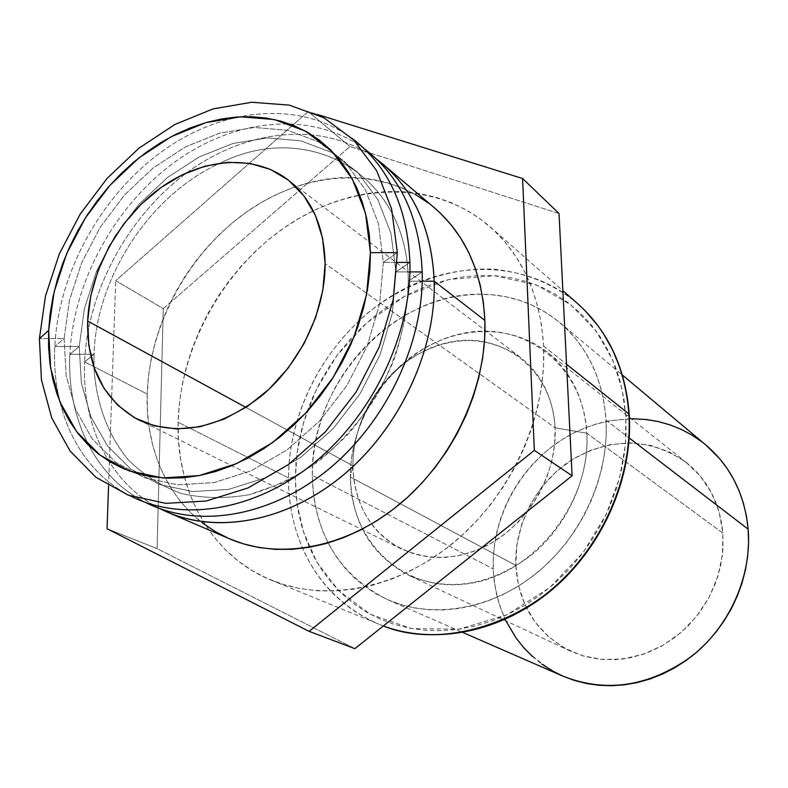 <?xml version="1.0" encoding="UTF-8"?>
<svg xmlns="http://www.w3.org/2000/svg" width="788" height="788" viewBox="0 0 788 788"><rect width="100%" height="100%" fill="white"/><g stroke="black" fill="none" stroke-linecap="round" stroke-linejoin="round"><path stroke-width="0.59" stroke-dasharray="3.94 2.96" d="M397.339 252.643L383.352 262.394L378.398 223.526L365.248 189.425L344.839 161.796L318.5 141.84L287.738 130.316L254.219 127.469L219.586 133.162L185.456 146.883L153.335 167.834L124.563 194.961L100.352 227.052L81.696 262.7L69.413 300.405L64.114 338.564L39.4 338.623L64.114 338.564L69.413 300.405L81.696 262.7L100.352 227.052L124.563 194.961L153.335 167.834L185.456 146.883L219.586 133.162L254.219 127.469L287.738 130.316L318.5 141.84L344.839 161.796L365.248 189.425L378.398 223.526L383.352 262.394L397.3 262.394L383.352 262.394L379.619 303.961L367.228 345.873L346.809 385.687L319.524 421.058L286.999 449.958L251.175 470.8L214.129 482.561L177.95 484.837L144.549 477.804L115.55 462.123L92.255 438.896L75.599 409.494L66.143 375.492L64.114 338.564L54.805 346.553L64.114 338.564L66.143 375.492L75.599 409.494L92.255 438.896L115.55 462.123L144.549 477.804L177.95 484.837L214.129 482.561L251.175 470.8L286.999 449.958L319.524 421.058L346.809 385.687L367.228 345.873L379.619 303.961L383.352 262.394L397.339 252.643M351.98 138.294C299.43 99.79 222.807 107.463 161.845 151.562C100.834 195.887 58.41 272.884 54.805 346.553C58.41 272.884 100.834 195.887 161.845 151.562C222.807 107.463 299.43 99.79 351.98 138.294M409.927 262.394L395.98 271.919L390.966 233.435L377.836 199.63L357.535 172.208L331.334 152.36L300.78 140.835L267.487 137.91L233.11 143.436L199.256 156.92L167.391 177.576L138.885 204.378L114.91 236.095L96.471 271.377L84.385 308.699L79.233 346.484L54.805 346.553L79.233 346.484L84.385 308.699L96.471 271.377L114.91 236.095L138.885 204.378L167.391 177.576L199.256 156.92L233.11 143.436L267.487 137.91L300.78 140.835L331.334 152.36L357.535 172.208L377.836 199.63L390.966 233.435L395.98 271.919L409.918 271.919L395.98 271.919L392.365 313.043L380.171 354.482L360.017 393.823L333.048 428.761L300.849 457.276L265.359 477.814L228.638 489.378L192.725 491.564L159.54 484.531L130.7 468.949L107.493 445.9L90.866 416.754L81.361 383.057L79.233 346.484L69.866 354.304L79.233 346.484L81.361 383.057L90.866 416.754L107.493 445.9L130.7 468.949L159.54 484.531L192.725 491.564L228.638 489.378L265.359 477.814L300.849 457.276L333.048 428.761L360.017 393.823L380.171 354.482L392.365 313.043L395.98 271.919L409.927 262.394M364.558 148.942C312.353 110.556 236.242 117.836 175.744 161.343C115.215 205.067 73.225 281.306 69.866 354.304C73.225 281.306 115.215 205.067 175.744 161.343C236.242 117.836 312.353 110.556 364.558 148.942M422.22 271.909L408.292 281.217C407.78 173.557 307.517 119.313 220.374 163.017C307.517 119.313 407.78 173.557 408.292 281.217L422.23 281.208L408.292 281.217C407.948 320.578 396.266 361.731 374.664 398.974C358.629 422.811 339.933 443.585 318.588 461.305C296.229 476.779 273.091 487.92 249.185 494.716C225.417 498.843 202.792 498.42 181.299 493.455C160.969 486.009 143.249 474.76 128.148 459.719C107.72 434.907 96.047 402.757 93.969 367.149L94.018 354.226L69.866 354.304L94.018 354.226C96.333 276.568 150.488 194.419 220.364 163.017C150.488 194.419 96.333 276.568 94.018 354.226L84.612 361.879L94.018 354.226L93.969 367.149C96.047 402.757 107.72 434.907 128.148 459.719C143.249 474.76 160.969 486.009 181.299 493.455C202.792 498.42 225.417 498.843 249.185 494.716L284.626 482.177C307.901 469.638 329.414 453.267 349.173 433.075C367.385 411.09 382.2 387.026 393.606 360.874C402.717 334.151 407.613 307.606 408.292 281.217L422.22 271.909M376.861 159.353C324.981 121.086 249.382 127.981 189.356 170.927C129.291 214.06 87.734 289.541 84.612 361.879C87.734 289.541 129.291 214.06 189.356 170.927C249.382 127.981 324.981 121.086 376.861 159.353M434.483 207.874C385.096 166.396 310.157 169.223 250.446 209.312C190.676 249.56 149.395 323.208 147.189 394.079L84.612 361.879L147.189 394.079L147.445 411.178L149.208 427.923L152.468 444.156L157.216 459.729L163.441 474.504L171.094 488.324L180.137 501.05L190.499 512.545L202.122 522.7M543.592 345.981L566.542 364.263L543.592 345.981L543.543 366.243L541.543 386.829L537.603 407.524L531.752 428.091L524.05 448.293L514.564 467.895L503.424 486.679L490.727 504.428L476.641 520.927L461.325 536.007L444.954 549.502L427.726 561.273L409.839 571.192L391.498 579.17L372.911 585.149L354.285 589.079L335.806 590.961L317.682 590.783L300.09 588.597L283.207 584.45L267.191 578.422L252.17 570.601L238.301 561.095L225.673 550.024L214.395 537.514L204.545 523.715L196.192 508.772L189.376 492.825L184.156 476.05L180.541 458.586L178.531 440.6L178.147 422.24C180.088 345.627 224.738 266.58 289.728 224.078C354.639 181.742 436.473 180.206 490.106 226.806C522.503 255.775 540.332 295.5 543.592 345.981C546.862 415.621 512.013 493.436 455.395 541.189C398.689 588.902 326.094 602.721 271.289 580.175C211.351 555.983 176.088 491.801 178.147 422.24L179.359 403.683L182.146 385.066L186.47 366.558L192.282 348.286L199.541 330.418L208.17 313.082L218.109 296.426L229.269 280.577L241.561 265.664L254.888 251.815L269.161 239.138L284.261 227.752L300.061 217.754L316.451 209.244L333.285 202.299L350.433 197.01L367.76 193.434L385.105 191.622L402.313 191.632L419.236 193.484L435.705 197.197L451.563 202.752L466.654 210.14L480.808 219.32L493.869 230.244L505.699 242.812L516.15 256.937L525.084 272.49L532.393 289.344L537.958 307.33L541.72 326.281L543.592 345.981M288.516 477.942L178.147 422.24L288.516 477.942C288.349 437.409 303.675 370.193 365.277 315.082C400.856 285.276 448.48 267.043 493.515 269.181C526.689 272.49 555.589 285.187 577.565 303.557C527.005 259.557 450.362 259.075 389.991 296.928C329.561 334.9 288.841 407.317 288.516 477.942L295.313 478.454L288.516 477.942C288.497 502.961 293.205 526.423 302.622 548.32C318.322 583.76 343.775 609.085 378.979 624.273C303.951 591.049 287.925 519.282 288.516 477.942M625.869 416.438L622.106 389.282L612.798 360.254L596.142 331.098L570.729 304.71L536.264 284.941L494.411 275.692L448.953 279.484L404.865 296.17L366.656 322.942L336.939 355.526L316.234 389.774L303.518 422.644L297.115 452.43L295.313 478.454L296.032 494.894L298.228 511.028L301.893 526.689L307.015 541.76L313.565 556.082L321.504 569.507L330.773 581.928L341.322 593.187L353.044 603.175L365.868 611.774L379.688 618.875L394.364 624.391L409.77 628.233L425.756 630.351L442.186 630.686L458.862 629.208L475.637 625.918L492.323 620.826L508.733 613.97L524.7 605.401L540.026 595.206L554.545 583.475L568.089 570.335L580.51 555.934L591.66 540.42L601.411 523.971L609.656 506.773L616.295 489.013L621.279 470.899L624.549 452.627L626.086 434.415L625.869 416.438L623.948 398.905L620.333 382.003L615.093 365.888L608.306 350.739L600.052 336.693L590.458 323.868L579.613 312.393L567.665 302.356L554.742 293.835L540.972 286.881L526.522 281.552L511.52 277.859L496.115 275.82L480.453 275.426L464.684 276.657L448.953 279.484L433.38 283.857L418.113 289.728L403.269 297.037L388.976 305.695L375.354 315.633L362.5 326.744L350.522 338.939L339.52 352.118L329.571 366.164L320.755 380.959L313.161 396.384L306.837 412.321L301.853 428.623L298.248 445.171L296.052 461.827L295.313 478.454L297.096 504.044L303.597 532.264L316.766 561.893L338.584 590.507L370.33 614.295L411.494 628.548L458.862 629.208L506.96 614.807L549.847 587.513L583.406 552.181L606.346 514.15L619.663 477.528L625.436 444.668L625.869 416.438L629.267 414.665L625.869 416.438M606.021 420.162L629.238 437.98L606.021 420.162C609.203 475.647 581.711 536.569 536.461 573.211C491.141 609.823 432.514 619.309 387.863 599.776C339.076 575.319 313.88 533.811 312.294 475.262C310.167 383.185 394.66 291.432 482.118 294.269C511.343 294.761 537.17 304.148 559.598 322.43C587.415 346.287 602.889 378.861 606.021 420.162L606.149 436.069L604.751 452.184L601.815 468.328L597.383 484.334L591.492 500.016L584.203 515.204L575.585 529.733L565.745 543.444L554.782 556.18L542.824 567.813L530.009 578.205L516.485 587.257L502.38 594.881L487.88 601.008L473.125 605.578L458.281 608.563L443.496 609.951L428.938 609.745L414.734 607.952L401.043 604.632L387.982 599.826L375.669 593.6L364.223 586.036L353.733 577.23L344.297 567.281L335.983 556.289L328.852 544.37L322.952 531.654L318.322 518.258L314.993 504.31L312.984 489.939L312.294 475.262L493.219 568.936L312.294 475.262L312.915 460.428L314.836 445.555L318.027 430.76L322.459 416.192L328.094 401.949L334.88 388.149L342.75 374.93L351.645 362.381L361.495 350.611L372.212 339.726L383.707 329.817L395.901 320.972L408.676 313.269L421.935 306.798L435.577 301.607L449.465 297.766L463.502 295.313L477.548 294.288L491.485 294.712L505.177 296.613L518.494 299.982L531.319 304.808L543.503 311.063L554.929 318.716L565.489 327.7L575.043 337.954L583.484 349.38L590.724 361.879L596.674 375.344L601.244 389.646L604.376 404.638L606.021 420.162M706.018 445.121C667.269 412.823 609.892 410.932 565.213 437.685C520.513 464.496 491.515 517.214 493.219 568.936L494.234 581.465L496.41 593.758L499.73 605.706L505.876 620.855M515.815 565.41C518.405 604.849 536.52 633.385 570.167 651.006L584.41 656.305L599.51 659.231L615.142 659.684L630.932 657.645L646.515 653.114L661.506 646.18L675.543 636.99L688.279 625.751L699.399 612.739L708.619 598.259L715.711 582.667L720.518 566.345L722.921 549.699L722.891 533.131L586.833 433.213C589.237 478.237 566.602 527.31 529.703 556.436C489.013 585.779 448.805 592.123 409.07 575.457C371.503 555.609 351.94 522.799 350.384 477.026L515.815 565.41L350.384 477.026C350.286 541.908 403.988 593.64 468.998 583.563C534.037 574.511 591.266 502.005 586.833 433.213L555.087 427.815C557.461 474.366 527.93 524.877 485.881 546.064C443.851 567.439 395.97 557.175 371.542 523.99C359.476 507.364 353.27 487.969 352.935 465.826L350.384 477.026L352.935 465.826C354.245 504.281 370.439 532.008 401.496 549.019L415.178 554.289L429.824 557.136L445.112 557.461L460.665 555.235L476.119 550.457L491.101 543.237L505.226 533.732L518.14 522.149L529.516 508.782L539.071 493.958L546.547 478.03L551.787 461.423L554.644 444.55L555.087 427.815L325.129 263.596L555.087 427.815C553.028 397.487 541.415 373.965 520.238 357.25C486.019 334.604 449.495 335.028 410.686 358.53C375.758 381.697 352.6 424.604 352.935 465.826L245.935 407.426L352.935 465.826C352.187 410.095 395.724 353.556 448.51 342.396C501.237 330.408 552.506 368.981 555.087 427.815L586.833 433.213C583.366 364.243 522.789 319.603 461.404 333.698C399.91 346.838 349.576 412.242 350.384 477.026C350.03 428.652 377.344 378.545 418.487 351.793C459.601 325.109 511.826 324.301 547.286 352.246C571.133 371.709 584.312 398.689 586.833 433.213L722.891 533.131C720.045 503.581 707.988 480.138 686.712 462.783C650.977 438.049 613.133 436.788 573.191 458.99C537.347 481.035 514.269 523.734 515.815 565.41L516.908 544.715L521.725 524.325L530.058 504.941L541.622 487.24L556.003 471.835L572.709 459.286L591.177 450.056L610.749 444.511L630.735 442.895L650.415 445.338L669.032 451.8L685.865 462.123L700.227 475.972L711.495 492.864L719.178 512.161L722.891 533.131L722.438 554.91L717.789 576.609L709.121 597.314L696.779 616.147L681.295 632.311L663.319 645.155L643.619 654.148L623.032 658.985L602.396 659.507L582.559 655.764L564.267 647.982L548.221 636.527L534.963 621.919L524.966 604.731L518.514 585.661L515.815 565.41M559.027 213.538L349.941 146.548L163.274 308.63L157.098 548.645L354.866 648.652L157.098 548.645L107.07 528.748L157.098 548.645L163.274 308.63L115.728 280.676L308.206 111.571L317.062 114.339L308.206 111.571L349.941 146.548L308.206 111.571L115.728 280.676L163.274 308.63L349.941 146.548L559.027 213.538M108.567 485.782L115.728 280.676L108.567 485.782M228.707 538.47L229.515 538.815M434.336 207.746L428.406 203.028M415.463 194.537L401.634 187.711L387.066 182.589L371.906 179.201L356.304 177.536L340.416 177.596L324.37 179.349L308.325 182.767L292.417 187.78L276.785 194.341L261.547 202.368L246.831 211.795L232.765 222.512L219.448 234.43L206.988 247.452L195.483 261.458L185.022 276.342L175.704 291.964L167.578 308.216L160.742 324.951L155.236 342.051L151.109 359.367L148.42 376.753L147.189 394.079C144.962 457.789 176.079 516.17 229.554 538.834M532.471 656.473L541.898 664.126M705.91 445.023L701.891 441.822M631.07 418.674L609.39 420.812L597.294 423.688L585.435 427.726L573.93 432.888L562.878 439.113L552.358 446.343L542.479 454.509L533.309 463.551L524.916 473.361L517.401 483.881L510.791 495.002L505.177 506.635L500.577 518.691L497.061 531.043L494.637 543.612L493.357 556.279L493.219 568.936C496.322 618.915 519.568 654.661 562.957 676.163M383.352 625.977L271.289 580.175M160.437 508.871C109.847 483.556 81.716 425.264 84.612 361.879C81.716 425.264 109.847 483.556 160.437 508.871M145.642 502.498C94.846 476.996 66.773 418.231 69.866 354.304C66.773 418.231 94.846 476.996 145.642 502.498M130.493 495.977C79.509 470.269 51.496 411.031 54.805 346.553C51.496 411.031 79.509 470.269 130.493 495.977M490.106 226.806L562.878 290.664M559.598 322.43L622.402 375.058M570.167 651.006L409.07 575.457M401.496 549.019L138.846 420.034M520.238 357.25L287.787 179.674M686.712 462.783L547.286 352.246M387.863 599.776L462.97 632.537"/><path stroke-width="1.18" d="M39.4 338.623L48.659 330.467L54.106 291.934L66.586 253.844L85.459 217.803L109.926 185.347L138.964 157.866L171.36 136.619L205.757 122.652L240.636 116.791L274.391 119.549L305.35 131.084L331.846 151.138L352.344 178.984L365.524 213.381L370.429 252.643L397.339 252.643L391.616 208.909L376.644 170.681L353.546 139.84L323.848 117.737L289.294 105.119L251.736 102.253L213.036 108.902L174.966 124.455L139.171 148.006L107.119 178.374L80.13 214.198L59.287 253.972L45.487 296.032L39.4 338.623L45.487 296.032L59.287 253.972L80.13 214.198L107.119 178.374L139.171 148.006L174.966 124.455L213.036 108.902L251.736 102.253L289.294 105.119L323.848 117.737L353.546 139.84L376.644 170.681L391.616 208.909L397.339 252.643L393.222 299.538L379.274 346.897L356.206 391.912L325.346 431.893L288.566 464.496L248.112 487.91L206.377 501.001L165.726 503.345L128.326 495.189L95.988 477.351L70.142 451.11L51.762 418.034L41.449 379.924L39.4 338.623L41.449 379.924L51.762 418.034L70.142 451.11L95.988 477.351L128.326 495.189L165.726 503.345L206.377 501.001L248.112 487.91L288.566 464.496L325.346 431.893L356.206 391.912L379.274 346.897L393.222 299.538L397.339 252.643L370.429 252.643L366.558 294.653L353.96 337.047L333.265 377.334L305.665 413.168L272.806 442.452L236.636 463.6L199.275 475.578L162.821 477.961L129.193 470.919L100.046 455.139L76.663 431.716L59.996 402.057L50.59 367.75L48.659 330.467L39.4 338.623M409.927 262.394C407.494 207.234 388.179 165.864 351.98 138.294C388.179 165.864 407.494 207.234 409.927 262.394C411.563 333.738 373.246 414.557 314.225 462.763C255.135 510.979 182.077 522.424 130.493 495.977C182.077 522.424 255.135 510.979 314.225 462.763C373.246 414.557 411.563 333.738 409.927 262.394L397.3 262.394L409.927 262.394M422.22 271.909C419.689 217.37 400.471 176.374 364.558 148.942C400.471 176.374 419.689 217.37 422.22 271.909C423.993 342.494 386.228 422.309 327.838 469.875C269.388 517.46 196.961 528.709 145.642 502.498C196.961 528.709 269.388 517.46 327.838 469.875C386.228 422.309 423.993 342.494 422.22 271.909L409.918 271.919L422.22 271.909M229.515 538.815L243.462 543.878L259.016 547.542L275.219 549.364L291.924 549.325L308.945 547.384L326.114 543.543L343.253 537.8L360.175 530.225L376.684 520.858L392.601 509.797L407.731 497.149L421.905 483.044L434.966 467.639L446.757 451.1L457.148 433.617L466.013 415.394L473.253 396.62L478.809 377.521L482.611 358.313L484.64 339.214L484.886 320.43L434.218 281.198L422.23 281.208L434.218 281.198C431.607 227.269 412.479 186.648 376.861 159.353L383.076 164.298C414.892 191.858 431.942 230.825 434.218 281.198L484.886 320.43C482.266 272.224 465.462 234.706 434.483 207.874L383.076 164.298M566.542 364.263L628.893 413.927C625.219 367.661 608.109 330.871 577.565 303.557L585.169 310.738L598.25 326.114L603.775 334.161L612.897 350.581L619.663 367.09L624.391 383.313L627.376 398.984L628.893 413.927C631.188 451.031 622.412 508.89 576.629 564.543C531.279 620.796 444.136 650.622 383.352 625.977C435.183 645.254 501.404 631.986 552.053 589.089C602.613 546.133 632.774 476.799 628.893 413.927L566.542 364.263M541.898 664.126L552.122 670.726L563.046 676.212L574.58 680.497L586.617 683.541L599.028 685.294L611.705 685.727L624.51 684.821L637.315 682.575L650.001 678.99L662.413 674.104L674.43 667.958L685.915 660.6L696.75 652.119L706.806 642.584L715.987 632.104L724.172 620.786L731.294 608.75L737.263 596.132L742.01 583.071L745.497 569.704L747.694 556.17L748.58 542.617L748.157 529.191L629.238 437.98L748.157 529.191C744.66 494.243 730.614 466.22 706.018 445.121L622.402 375.058M87.665 321.031L245.935 407.426L87.665 321.031C89.763 271.092 118.791 218.118 160.338 188.017C201.886 158.004 253.342 153.561 287.709 179.615C311.703 198.576 324.173 226.57 325.129 263.596C325.395 311.063 299.834 364.194 260.926 396.394C218.128 428.918 177.438 436.798 138.846 420.034C103.868 400.599 86.808 367.592 87.665 321.031L88.817 345.39L94.284 368.065L103.927 388.198L117.491 405.012L134.541 417.768L154.517 425.894L176.67 428.958L200.172 426.712L224.068 419.147L247.363 406.49L269.063 389.203L288.221 367.986L303.981 343.726L315.673 317.485L322.814 290.388L325.129 263.596L322.578 238.242L315.367 215.351L303.863 195.808L288.615 180.314L270.314 169.39L249.717 163.352L227.653 162.298L204.949 166.169L182.442 174.739L160.9 187.613L141.062 204.309L123.588 224.206L109.079 246.624L98.007 270.786L90.778 295.874L87.665 321.031M572.108 475.765L559.027 213.538L522.602 178.521L534.333 450.352L309.083 631.355L107.07 528.748L108.567 485.782L107.07 528.748L309.083 631.355L354.866 648.652L572.108 475.765L534.333 450.352L309.083 631.355L354.866 648.652L572.108 475.765L559.027 213.538L522.602 178.521L534.333 450.352L572.108 475.765M317.062 114.339L522.602 178.521L317.062 114.339M202.122 522.7L214.888 531.368L228.707 538.47M167.637 512.239L160.437 508.871C211.489 534.845 283.306 523.784 341.135 476.829C398.895 429.874 436.128 351.044 434.218 281.198C436.05 349.389 400.708 426.269 345.085 473.539C289.393 520.779 219.291 534.54 167.637 512.239L229.554 538.834C279.868 560.544 347.459 547.896 400.718 503.286C453.898 458.646 487.23 385.647 484.886 320.43L483.359 302.149L480.089 284.586L475.154 267.91L468.604 252.288L460.547 237.868L451.081 224.777L440.325 213.134L434.336 207.746M428.406 203.028L415.463 194.537M505.876 620.855L516.317 638.379L523.921 647.864L532.471 656.473M462.97 632.537L562.957 676.163C606.386 693.194 649.194 686.653 691.371 656.532C729.599 626.608 751.979 576.107 748.157 529.191L746.423 516.032L743.419 503.286L739.193 491.062L733.786 479.498L727.275 468.693L719.73 458.754L705.91 445.023M701.891 441.822L691.795 434.976L681.059 429.283L669.79 424.781L658.098 421.501L646.101 419.472L631.07 418.674M48.659 330.467L50.146 313.663L53.032 296.761L57.278 279.907L62.833 263.231L69.659 246.88L77.677 230.973L86.838 215.656L97.052 201.038L108.252 187.239L120.337 174.384L133.221 162.584L146.795 151.926L160.949 142.52L175.576 134.452L190.548 127.814L205.757 122.652L221.044 119.057L236.302 117.057L251.382 116.713L266.147 118.033L280.459 121.047L294.18 125.735L307.153 132.088L319.258 140.077L330.349 149.651L340.317 160.722L349.025 173.212L356.373 187.022L362.263 202.023L366.607 218.059L369.345 234.991L370.429 252.643L369.828 270.816L367.523 289.334L363.534 307.98L357.9 326.547L350.67 344.829L341.913 362.628L331.728 379.727L320.243 395.95L307.566 411.1L293.865 425.018L279.277 437.547L263.99 448.559L248.161 457.946L231.987 465.619L215.626 471.51L199.275 475.578L183.092 477.804L167.263 478.188L151.926 476.75L137.24 473.529L123.342 468.594L110.359 462.014L98.401 453.888L87.567 444.304L77.943 433.38L69.59 421.245L62.577 408.026L56.943 393.852L52.727 378.87L49.94 363.209L48.58 347.035L48.659 330.467M562.878 290.664L577.565 303.557C608.326 331.098 625.554 368.045 629.248 414.409C633.148 477.311 603.076 546.448 552.555 589.306C501.946 632.104 435.547 645.392 383.352 625.987"/></g></svg>
